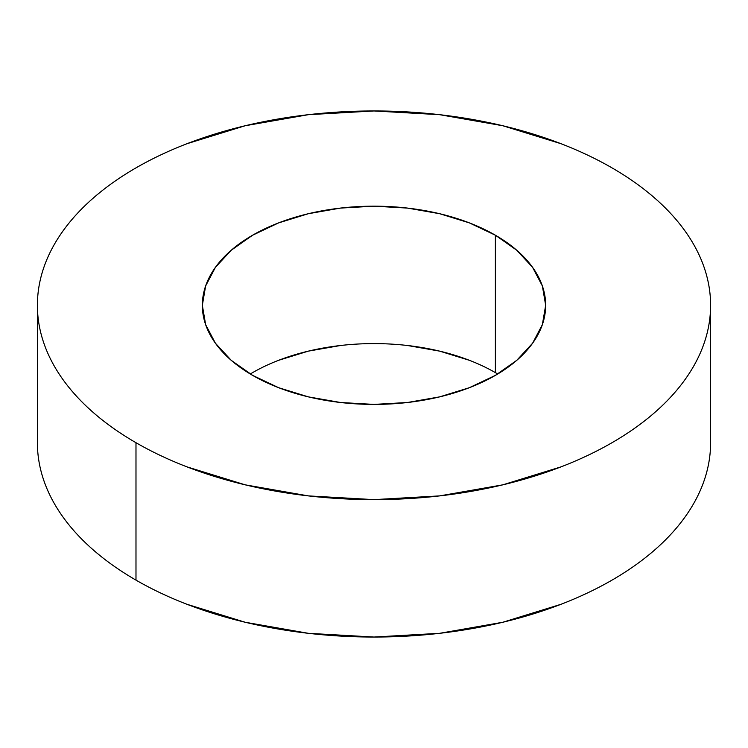 <?xml version="1.0" encoding="UTF-8"?>
<svg xmlns="http://www.w3.org/2000/svg" width="748" height="748" viewBox="0 0 748 748"><rect width="100%" height="100%" fill="white"/><g stroke="black" fill="none" stroke-linecap="round" stroke-linejoin="round"><path stroke-width="1.12" d="M497.719 374A171.666 99.11 0 0 0 495.382 372.626L495.382 235.209A171.666 99.11 180 0 1 545.666 305.287A171.666 99.11 180 0 1 439.693 396.861A171.666 99.11 180 0 1 252.618 375.374L231.263 360.358L215.405 343.22L205.635 324.623L202.334 305.287L205.635 285.96L215.405 267.363L231.263 250.225L252.618 235.209L278.63 222.885L308.307 213.722L340.508 208.084L374 206.177L407.492 208.084L439.693 213.722L469.37 222.885L495.382 235.209L516.737 250.225L532.595 267.363L542.365 285.96L545.666 305.287L542.365 324.623L532.595 343.22L516.737 360.358L495.382 375.374L469.37 387.698L439.693 396.861L407.492 402.499L374 404.406L340.508 402.499L308.307 396.861L278.63 387.698L252.618 375.374A171.666 99.11 180 0 1 202.334 305.287A171.666 99.11 180 0 1 308.307 213.722A171.666 99.11 180 0 1 495.382 235.209L495.382 372.626A171.666 99.11 0 0 0 250.281 374M710.6 305.287C710.6 318.05 708.44 330.691 704.13 343.201C699.819 355.721 693.433 367.876 684.981 379.657C676.519 391.447 666.15 402.648 653.874 413.261C641.597 423.864 627.637 433.681 612.014 442.704C596.38 451.727 579.382 459.786 561.009 466.874L502.815 484.835L439.665 495.896L374 499.627L308.335 495.896L245.185 484.835L186.991 466.874C168.618 459.786 151.62 451.727 135.986 442.704A336.6 194.33 180 0 1 37.4 305.287A336.6 194.33 180 0 1 245.185 125.748A336.6 194.33 180 0 1 612.014 167.879A336.6 194.33 180 0 1 710.6 305.287C710.6 292.533 708.44 279.892 704.13 267.382C699.819 254.862 693.433 242.707 684.981 230.926C676.519 219.136 666.15 207.935 653.874 197.322C641.597 186.72 627.637 176.902 612.014 167.879C596.38 158.857 579.382 150.797 561.009 143.709L502.815 125.748L439.665 114.687L374 110.956L308.335 114.687L245.185 125.748L186.991 143.709C168.618 150.797 151.62 158.857 135.986 167.879C120.363 176.902 106.403 186.72 94.126 197.322C81.85 207.935 71.481 219.136 63.019 230.926C54.567 242.707 48.181 254.862 43.87 267.382C39.56 279.892 37.4 292.533 37.4 305.287C37.4 318.05 39.56 330.691 43.87 343.201C48.181 355.721 54.567 367.876 63.019 379.657C71.481 391.447 81.85 402.648 94.126 413.261C106.403 423.864 120.363 433.681 135.986 442.704L135.986 580.121A336.6 194.33 0 0 1 37.4 442.713C37.4 455.467 39.56 468.108 43.87 480.618C48.181 493.138 54.567 505.293 63.019 517.074C71.481 528.864 81.85 540.065 94.126 550.678C106.403 561.28 120.363 571.098 135.986 580.121A336.6 194.33 0 0 0 502.815 622.252A336.6 194.33 0 0 0 710.6 442.713L710.6 305.287A336.6 194.33 180 0 1 502.815 484.835A336.6 194.33 180 0 1 135.986 442.704L135.986 580.121C151.62 589.144 168.618 597.203 186.991 604.29L245.185 622.252L308.335 633.313L374 637.044L439.665 633.313L502.815 622.252L561.009 604.29C579.382 597.203 596.38 589.144 612.014 580.121C627.637 571.098 641.597 561.28 653.874 550.678C666.15 540.065 676.519 528.864 684.981 517.074C693.433 505.293 699.819 493.138 704.13 480.618C708.44 468.108 710.6 455.467 710.6 442.713M278.63 360.302L308.307 351.139L340.508 345.501M407.492 345.501L439.693 351.139L469.37 360.302M37.4 442.713L37.4 305.287"/></g></svg>
